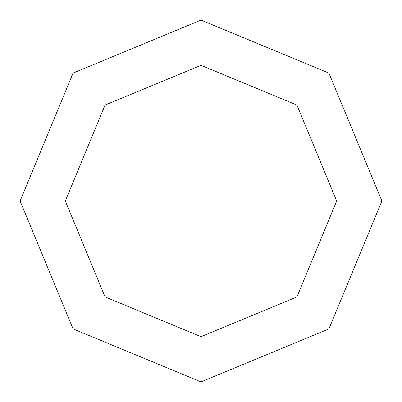 <?xml version="1.0" encoding="UTF-8"?>
<svg xmlns="http://www.w3.org/2000/svg" width="402" height="402" viewBox="0 0 402 402"><rect width="100%" height="100%" fill="white"/><g stroke="black" fill="none" stroke-linecap="round" stroke-linejoin="round"><path stroke-width="0.6" d="M65.325 201L105.063 105.063L201 65.325L296.937 105.063L336.675 201L65.325 201L105.063 296.937L201 336.675L296.937 296.937L336.675 201L381.9 201L328.916 328.916L201 381.9L73.084 328.916L20.1 201L73.084 328.916L201 381.9L328.916 328.916L381.9 201L328.916 73.084L201 20.1L73.084 73.084L20.1 201L336.675 201L296.937 296.937L201 336.675L105.063 296.937L65.325 201L20.1 201L73.084 73.084L201 20.1L328.916 73.084L381.9 201L336.675 201L296.937 105.063L201 65.325L105.063 105.063L65.325 201"/></g></svg>
